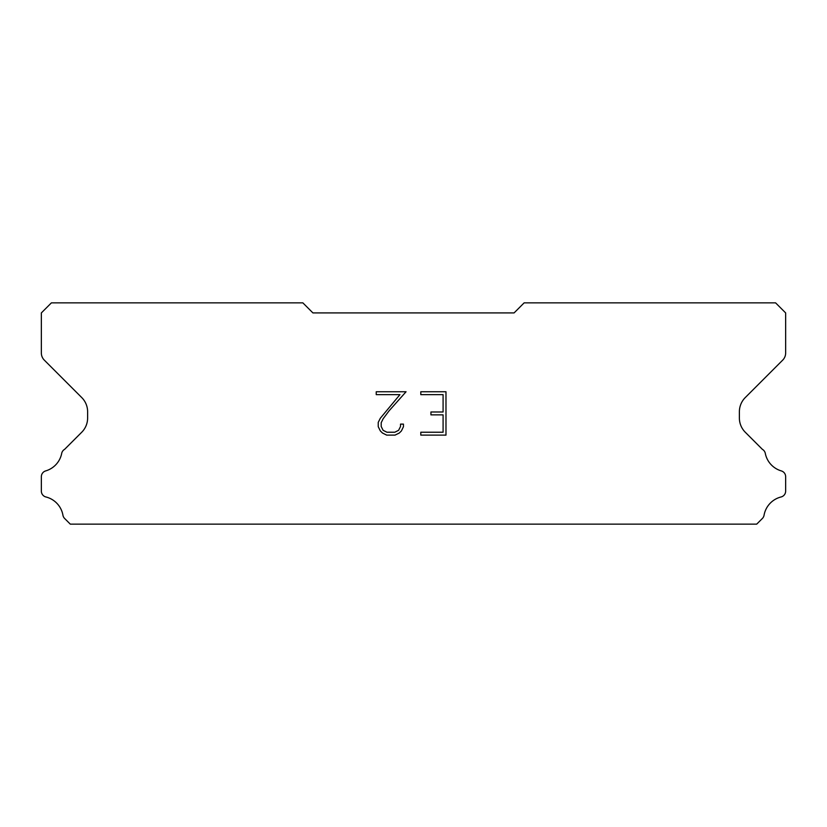 <?xml version="1.0" encoding="UTF-8"?>
<svg xmlns="http://www.w3.org/2000/svg" width="827" height="827" viewBox="0 0 827 827"><rect width="100%" height="100%" fill="white"/><g stroke="black" fill="none" stroke-linecap="round" stroke-linejoin="round"><path stroke-width="1.24" d="M443.086 432.232L443.086 414.875L430.939 414.875L430.939 411.991L443.086 411.991L443.086 394.644L420.809 394.644L420.809 391.75L445.98 391.75L445.98 435.116L420.809 435.116L420.809 432.232L443.086 432.232M403.452 424.117L403.452 426.722L401.395 430.96L399.255 433.059L395.017 435.116L386.685 435.116L382.477 433.028L380.327 430.908L378.239 426.68L378.239 422.39L380.327 418.235L399.927 394.644L376.233 394.644L376.233 391.75L406.057 391.75L389.166 410.719L383.159 418.731L381.206 422.69L381.206 426.494L383.097 430.309L386.943 432.232L394.789 432.232L398.604 430.309L400.516 426.494L400.516 424.117L403.452 424.117M514.084 312.916L312.916 312.916L302.858 302.858L51.408 302.858L41.35 312.916L41.35 353.005A10.058 10.058 0 0 0 44.296 360.117L81.728 397.549A20.117 20.117 0 0 1 87.621 411.774L87.621 418.017A20.117 20.117 0 0 1 81.728 432.242L64.62 449.34A6.037 6.037 0 0 0 61.622 453.796A22.929 22.929 0 0 1 45.681 470.914A6.037 6.037 0 0 0 41.35 476.703L41.35 491.104A6.037 6.037 0 0 0 45.919 496.965A22.929 22.929 0 0 1 62.945 515.252A6.037 6.037 0 0 0 64.62 518.467L70.295 524.142L756.705 524.142L762.38 518.467A6.037 6.037 0 0 0 764.055 515.252A22.929 22.929 0 0 1 781.081 496.965A6.037 6.037 0 0 0 785.65 491.104L785.65 476.703A6.037 6.037 0 0 0 781.319 470.914A22.929 22.929 0 0 1 765.378 453.796A6.037 6.037 0 0 0 762.38 449.34L745.272 432.242A20.117 20.117 0 0 1 739.379 418.017L739.379 411.774A20.117 20.117 0 0 1 745.272 397.549L782.704 360.117A10.058 10.058 0 0 0 785.65 353.005L785.65 312.916L775.592 302.858L524.142 302.858L514.084 312.916"/></g></svg>
